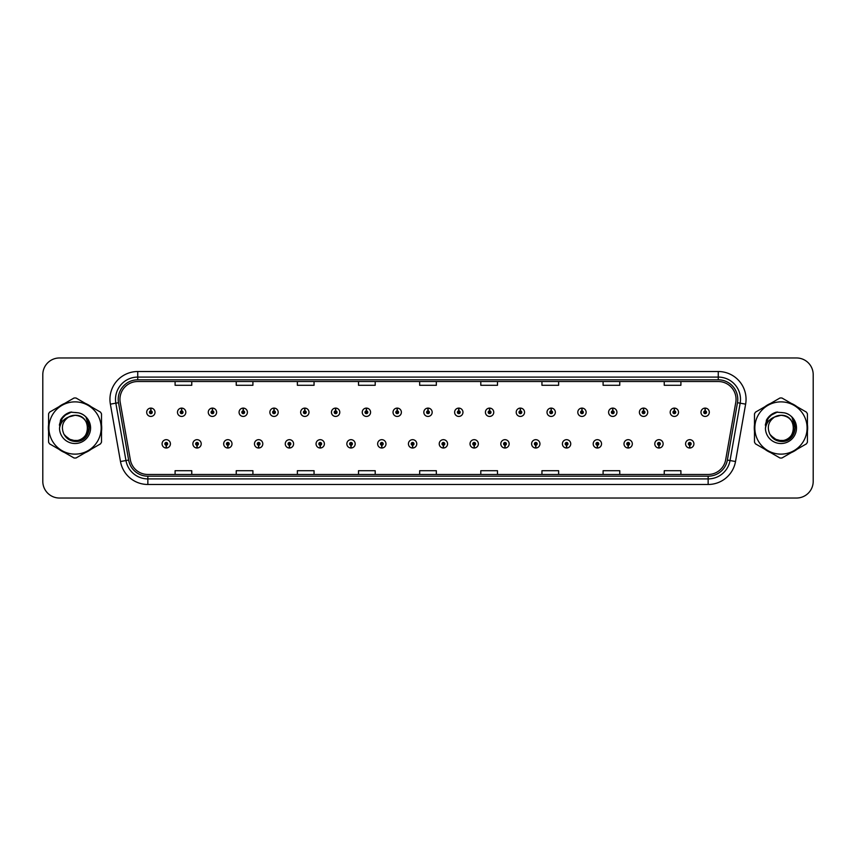 <?xml version="1.0" encoding="UTF-8"?>
<svg xmlns="http://www.w3.org/2000/svg" width="856" height="856" viewBox="0 0 856 856"><rect width="100%" height="100%" fill="white"/><g stroke="black" fill="none" stroke-linecap="round" stroke-linejoin="round"><path stroke-width="1.28" d="M196.987 445.227L196.869 448.009A4.173 4.173 0 0 0 197.233 448.009L197.105 445.227A1.391 1.391 0 0 0 198.431 443.847A1.391 1.391 0 0 0 197.051 442.456A1.391 1.391 0 0 0 195.66 443.847A1.391 1.391 0 0 0 196.987 445.227L197.019 444.392A0.556 0.556 0 0 1 196.495 443.847A0.556 0.556 0 0 1 197.051 443.29A0.556 0.556 0 0 1 197.608 443.847A0.556 0.556 0 0 1 197.073 444.392L197.105 445.227M227.782 445.227L227.664 448.009A4.173 4.173 0 0 0 228.028 448.009L227.899 445.227A1.391 1.391 0 0 0 229.226 443.847A1.391 1.391 0 0 0 227.846 442.456A1.391 1.391 0 0 0 226.455 443.847A1.391 1.391 0 0 0 227.782 445.227L227.814 444.392A0.556 0.556 0 0 1 227.289 443.847A0.556 0.556 0 0 1 227.846 443.29A0.556 0.556 0 0 1 228.392 443.847A0.556 0.556 0 0 1 227.867 444.392L227.899 445.227M258.576 445.227L258.448 448.009A4.173 4.173 0 0 0 258.812 448.009L258.694 445.227A1.391 1.391 0 0 0 260.021 443.847A1.391 1.391 0 0 0 258.63 442.456A1.391 1.391 0 0 0 257.249 443.847A1.391 1.391 0 0 0 258.576 445.227L258.608 444.392A0.556 0.556 0 0 1 258.073 443.847A0.556 0.556 0 0 1 258.63 443.29A0.556 0.556 0 0 1 259.186 443.847A0.556 0.556 0 0 1 258.662 444.392L258.694 445.227M289.371 445.227L289.242 448.009A4.173 4.173 0 0 0 289.606 448.009L289.489 445.227A1.391 1.391 0 0 0 290.815 443.847A1.391 1.391 0 0 0 289.424 442.456A1.391 1.391 0 0 0 288.033 443.847A1.391 1.391 0 0 0 289.371 445.227L289.403 444.392A0.556 0.556 0 0 1 288.868 443.847A0.556 0.556 0 0 1 289.424 443.29A0.556 0.556 0 0 1 289.981 443.847A0.556 0.556 0 0 1 289.456 444.392L289.489 445.227M320.165 445.227L320.037 448.009A4.173 4.173 0 0 0 320.401 448.009L320.283 445.227A1.391 1.391 0 0 0 321.61 443.847A1.391 1.391 0 0 0 320.219 442.456A1.391 1.391 0 0 0 318.828 443.847A1.391 1.391 0 0 0 320.165 445.227L320.197 444.392A0.556 0.556 0 0 1 319.663 443.847A0.556 0.556 0 0 1 320.219 443.29A0.556 0.556 0 0 1 320.775 443.847A0.556 0.556 0 0 1 320.251 444.392L320.283 445.227M350.96 445.227L350.832 448.009A4.173 4.173 0 0 0 351.195 448.009L351.078 445.227A1.391 1.391 0 0 0 352.405 443.847A1.391 1.391 0 0 0 351.014 442.456A1.391 1.391 0 0 0 349.623 443.847A1.391 1.391 0 0 0 350.96 445.227L350.992 444.392A0.556 0.556 0 0 1 350.457 443.847A0.556 0.556 0 0 1 351.014 443.29A0.556 0.556 0 0 1 351.57 443.847A0.556 0.556 0 0 1 351.035 444.392L351.078 445.227M381.744 445.227L381.626 448.009A4.173 4.173 0 0 0 381.99 448.009L381.872 445.227A1.391 1.391 0 0 0 383.199 443.847A1.391 1.391 0 0 0 381.808 442.456A1.391 1.391 0 0 0 380.417 443.847A1.391 1.391 0 0 0 381.744 445.227L381.787 444.392A0.556 0.556 0 0 1 381.252 443.847A0.556 0.556 0 0 1 381.808 443.29A0.556 0.556 0 0 1 382.365 443.847A0.556 0.556 0 0 1 381.83 444.392L381.872 445.227M412.539 445.227L412.421 448.009A4.173 4.173 0 0 0 412.785 448.009L412.667 445.227A1.391 1.391 0 0 0 413.994 443.847A1.391 1.391 0 0 0 412.603 442.456A1.391 1.391 0 0 0 411.212 443.847A1.391 1.391 0 0 0 412.539 445.227L412.581 444.392A0.556 0.556 0 0 1 412.046 443.847A0.556 0.556 0 0 1 412.603 443.29A0.556 0.556 0 0 1 413.159 443.847A0.556 0.556 0 0 1 412.624 444.392L412.667 445.227M443.333 445.227L443.215 448.009A4.173 4.173 0 0 0 443.579 448.009L443.462 445.227A1.391 1.391 0 0 0 444.788 443.847A1.391 1.391 0 0 0 443.397 442.456A1.391 1.391 0 0 0 442.006 443.847A1.391 1.391 0 0 0 443.333 445.227L443.376 444.392A0.556 0.556 0 0 1 442.841 443.847A0.556 0.556 0 0 1 443.397 443.29A0.556 0.556 0 0 1 443.954 443.847A0.556 0.556 0 0 1 443.419 444.392L443.462 445.227M474.128 445.227L474.01 448.009A4.173 4.173 0 0 0 474.374 448.009L474.256 445.227A1.391 1.391 0 0 0 475.583 443.847A1.391 1.391 0 0 0 474.192 442.456A1.391 1.391 0 0 0 472.801 443.847A1.391 1.391 0 0 0 474.128 445.227L474.171 444.392A0.556 0.556 0 0 1 473.635 443.847A0.556 0.556 0 0 1 474.192 443.29A0.556 0.556 0 0 1 474.748 443.847A0.556 0.556 0 0 1 474.213 444.392L474.256 445.227M504.922 445.227L504.805 448.009A4.173 4.173 0 0 0 505.168 448.009L505.04 445.227A1.391 1.391 0 0 0 506.378 443.847A1.391 1.391 0 0 0 504.987 442.456A1.391 1.391 0 0 0 503.596 443.847A1.391 1.391 0 0 0 504.922 445.227L504.965 444.392A0.556 0.556 0 0 1 504.43 443.847A0.556 0.556 0 0 1 504.987 443.29A0.556 0.556 0 0 1 505.543 443.847A0.556 0.556 0 0 1 505.008 444.392L505.04 445.227M535.717 445.227L535.599 448.009A4.173 4.173 0 0 0 535.963 448.009L535.835 445.227A1.391 1.391 0 0 0 537.172 443.847A1.391 1.391 0 0 0 535.781 442.456A1.391 1.391 0 0 0 534.39 443.847A1.391 1.391 0 0 0 535.717 445.227L535.749 444.392A0.556 0.556 0 0 1 535.225 443.847A0.556 0.556 0 0 1 535.781 443.29A0.556 0.556 0 0 1 536.337 443.847A0.556 0.556 0 0 1 535.803 444.392L535.835 445.227M566.512 445.227L566.394 448.009A4.173 4.173 0 0 0 566.758 448.009L566.629 445.227A1.391 1.391 0 0 0 567.967 443.847A1.391 1.391 0 0 0 566.576 442.456A1.391 1.391 0 0 0 565.185 443.847A1.391 1.391 0 0 0 566.512 445.227L566.544 444.392A0.556 0.556 0 0 1 566.019 443.847A0.556 0.556 0 0 1 566.576 443.29A0.556 0.556 0 0 1 567.132 443.847A0.556 0.556 0 0 1 566.597 444.392L566.629 445.227M597.306 445.227L597.188 448.009A4.173 4.173 0 0 0 597.552 448.009L597.424 445.227A1.391 1.391 0 0 0 598.751 443.847A1.391 1.391 0 0 0 597.37 442.456A1.391 1.391 0 0 0 595.979 443.847A1.391 1.391 0 0 0 597.306 445.227L597.338 444.392A0.556 0.556 0 0 1 596.814 443.847A0.556 0.556 0 0 1 597.37 443.29A0.556 0.556 0 0 1 597.927 443.847A0.556 0.556 0 0 1 597.392 444.392L597.424 445.227M628.101 445.227L627.972 448.009A4.173 4.173 0 0 0 628.336 448.009L628.218 445.227A1.391 1.391 0 0 0 629.545 443.847A1.391 1.391 0 0 0 628.154 442.456A1.391 1.391 0 0 0 626.774 443.847A1.391 1.391 0 0 0 628.101 445.227L628.133 444.392A0.556 0.556 0 0 1 627.608 443.847A0.556 0.556 0 0 1 628.154 443.29A0.556 0.556 0 0 1 628.711 443.847A0.556 0.556 0 0 1 628.186 444.392L628.218 445.227M658.895 445.227L658.767 448.009A4.173 4.173 0 0 0 659.131 448.009L659.013 445.227A1.391 1.391 0 0 0 660.34 443.847A1.391 1.391 0 0 0 658.949 442.456A1.391 1.391 0 0 0 657.568 443.847A1.391 1.391 0 0 0 658.895 445.227L658.927 444.392A0.556 0.556 0 0 1 658.392 443.847A0.556 0.556 0 0 1 658.949 443.29A0.556 0.556 0 0 1 659.505 443.847A0.556 0.556 0 0 1 658.981 444.392L659.013 445.227M689.69 445.227L689.562 448.009A4.173 4.173 0 0 0 689.925 448.009L689.808 445.227A1.391 1.391 0 0 0 691.134 443.847A1.391 1.391 0 0 0 689.743 442.456A1.391 1.391 0 0 0 688.352 443.847A1.391 1.391 0 0 0 689.69 445.227L689.722 444.392A0.556 0.556 0 0 1 689.187 443.847A0.556 0.556 0 0 1 689.743 443.29A0.556 0.556 0 0 1 690.3 443.847A0.556 0.556 0 0 1 689.775 444.392L689.808 445.227M166.192 445.227L166.075 448.009A4.173 4.173 0 0 0 166.439 448.009L166.31 445.227A1.391 1.391 0 0 0 167.648 443.847A1.391 1.391 0 0 0 166.257 442.456A1.391 1.391 0 0 0 164.866 443.847A1.391 1.391 0 0 0 166.192 445.227L166.225 444.392A0.556 0.556 0 0 1 165.7 443.847A0.556 0.556 0 0 1 166.257 443.29A0.556 0.556 0 0 1 166.813 443.847A0.556 0.556 0 0 1 166.278 444.392L166.31 445.227M181.707 410.88L181.836 408.109A4.173 4.173 0 0 0 181.472 408.109L181.59 410.88A1.391 1.391 0 0 0 180.263 412.271A1.391 1.391 0 0 0 181.654 413.662A1.391 1.391 0 0 0 183.034 412.271A1.391 1.391 0 0 0 181.707 410.88L181.675 411.715A0.556 0.556 0 0 1 182.21 412.271A0.556 0.556 0 0 1 181.654 412.827A0.556 0.556 0 0 1 181.097 412.271A0.556 0.556 0 0 1 181.622 411.715L181.59 410.88M212.502 410.88L212.63 408.109A4.173 4.173 0 0 0 212.267 408.109L212.384 410.88A1.391 1.391 0 0 0 211.058 412.271A1.391 1.391 0 0 0 212.449 413.662A1.391 1.391 0 0 0 213.829 412.271A1.391 1.391 0 0 0 212.502 410.88L212.47 411.715A0.556 0.556 0 0 1 212.994 412.271A0.556 0.556 0 0 1 212.449 412.827A0.556 0.556 0 0 1 211.892 412.271A0.556 0.556 0 0 1 212.416 411.715L212.384 410.88M243.297 410.88L243.414 408.109A4.173 4.173 0 0 0 243.051 408.109L243.179 410.88A1.391 1.391 0 0 0 241.852 412.271A1.391 1.391 0 0 0 243.232 413.662A1.391 1.391 0 0 0 244.623 412.271A1.391 1.391 0 0 0 243.297 410.88L243.264 411.715A0.556 0.556 0 0 1 243.789 412.271A0.556 0.556 0 0 1 243.232 412.827A0.556 0.556 0 0 1 242.687 412.271A0.556 0.556 0 0 1 243.211 411.715L243.179 410.88M274.091 410.88L274.209 408.109A4.173 4.173 0 0 0 273.845 408.109L273.974 410.88A1.391 1.391 0 0 0 272.647 412.271A1.391 1.391 0 0 0 274.027 413.662A1.391 1.391 0 0 0 275.418 412.271A1.391 1.391 0 0 0 274.091 410.88L274.059 411.715A0.556 0.556 0 0 1 274.583 412.271A0.556 0.556 0 0 1 274.027 412.827A0.556 0.556 0 0 1 273.471 412.271A0.556 0.556 0 0 1 274.006 411.715L273.974 410.88M304.886 410.88L305.004 408.109A4.173 4.173 0 0 0 304.64 408.109L304.768 410.88A1.391 1.391 0 0 0 303.431 412.271A1.391 1.391 0 0 0 304.822 413.662A1.391 1.391 0 0 0 306.213 412.271A1.391 1.391 0 0 0 304.886 410.88L304.854 411.715A0.556 0.556 0 0 1 305.378 412.271A0.556 0.556 0 0 1 304.822 412.827A0.556 0.556 0 0 1 304.265 412.271A0.556 0.556 0 0 1 304.8 411.715L304.768 410.88M335.68 410.88L335.798 408.109A4.173 4.173 0 0 0 335.434 408.109L335.563 410.88A1.391 1.391 0 0 0 334.225 412.271A1.391 1.391 0 0 0 335.616 413.662A1.391 1.391 0 0 0 337.007 412.271A1.391 1.391 0 0 0 335.68 410.88L335.638 411.715A0.556 0.556 0 0 1 336.173 412.271A0.556 0.556 0 0 1 335.616 412.827A0.556 0.556 0 0 1 335.06 412.271A0.556 0.556 0 0 1 335.595 411.715L335.563 410.88M366.475 410.88L366.593 408.109A4.173 4.173 0 0 0 366.229 408.109L366.347 410.88A1.391 1.391 0 0 0 365.02 412.271A1.391 1.391 0 0 0 366.411 413.662A1.391 1.391 0 0 0 367.802 412.271A1.391 1.391 0 0 0 366.475 410.88L366.432 411.715A0.556 0.556 0 0 1 366.967 412.271A0.556 0.556 0 0 1 366.411 412.827A0.556 0.556 0 0 1 365.854 412.271A0.556 0.556 0 0 1 366.389 411.715L366.347 410.88M397.27 410.88L397.387 408.109A4.173 4.173 0 0 0 397.024 408.109L397.141 410.88A1.391 1.391 0 0 0 395.814 412.271A1.391 1.391 0 0 0 397.205 413.662A1.391 1.391 0 0 0 398.596 412.271A1.391 1.391 0 0 0 397.27 410.88L397.227 411.715A0.556 0.556 0 0 1 397.762 412.271A0.556 0.556 0 0 1 397.205 412.827A0.556 0.556 0 0 1 396.649 412.271A0.556 0.556 0 0 1 397.184 411.715L397.141 410.88M428.064 410.88L428.182 408.109A4.173 4.173 0 0 0 427.818 408.109L427.936 410.88A1.391 1.391 0 0 0 426.609 412.271A1.391 1.391 0 0 0 428 413.662A1.391 1.391 0 0 0 429.391 412.271A1.391 1.391 0 0 0 428.064 410.88L428.021 411.715A0.556 0.556 0 0 1 428.556 412.271A0.556 0.556 0 0 1 428 412.827A0.556 0.556 0 0 1 427.444 412.271A0.556 0.556 0 0 1 427.979 411.715L427.936 410.88M458.859 410.88L458.976 408.109A4.173 4.173 0 0 0 458.613 408.109L458.73 410.88A1.391 1.391 0 0 0 457.404 412.271A1.391 1.391 0 0 0 458.795 413.662A1.391 1.391 0 0 0 460.186 412.271A1.391 1.391 0 0 0 458.859 410.88L458.816 411.715A0.556 0.556 0 0 1 459.351 412.271A0.556 0.556 0 0 1 458.795 412.827A0.556 0.556 0 0 1 458.238 412.271A0.556 0.556 0 0 1 458.773 411.715L458.73 410.88M489.653 410.88L489.771 408.109A4.173 4.173 0 0 0 489.407 408.109L489.525 410.88A1.391 1.391 0 0 0 488.198 412.271A1.391 1.391 0 0 0 489.589 413.662A1.391 1.391 0 0 0 490.98 412.271A1.391 1.391 0 0 0 489.653 410.88L489.611 411.715A0.556 0.556 0 0 1 490.146 412.271A0.556 0.556 0 0 1 489.589 412.827A0.556 0.556 0 0 1 489.033 412.271A0.556 0.556 0 0 1 489.568 411.715L489.525 410.88M520.437 410.88L520.566 408.109A4.173 4.173 0 0 0 520.202 408.109L520.32 410.88A1.391 1.391 0 0 0 518.993 412.271A1.391 1.391 0 0 0 520.384 413.662A1.391 1.391 0 0 0 521.775 412.271A1.391 1.391 0 0 0 520.437 410.88L520.405 411.715A0.556 0.556 0 0 1 520.94 412.271A0.556 0.556 0 0 1 520.384 412.827A0.556 0.556 0 0 1 519.827 412.271A0.556 0.556 0 0 1 520.362 411.715L520.32 410.88M551.232 410.88L551.36 408.109A4.173 4.173 0 0 0 550.997 408.109L551.114 410.88A1.391 1.391 0 0 0 549.787 412.271A1.391 1.391 0 0 0 551.178 413.662A1.391 1.391 0 0 0 552.569 412.271A1.391 1.391 0 0 0 551.232 410.88L551.2 411.715A0.556 0.556 0 0 1 551.735 412.271A0.556 0.556 0 0 1 551.178 412.827A0.556 0.556 0 0 1 550.622 412.271A0.556 0.556 0 0 1 551.146 411.715L551.114 410.88M582.027 410.88L582.155 408.109A4.173 4.173 0 0 0 581.791 408.109L581.909 410.88A1.391 1.391 0 0 0 580.582 412.271A1.391 1.391 0 0 0 581.973 413.662A1.391 1.391 0 0 0 583.353 412.271A1.391 1.391 0 0 0 582.027 410.88L581.994 411.715A0.556 0.556 0 0 1 582.529 412.271A0.556 0.556 0 0 1 581.973 412.827A0.556 0.556 0 0 1 581.417 412.271A0.556 0.556 0 0 1 581.941 411.715L581.909 410.88M612.821 410.88L612.95 408.109A4.173 4.173 0 0 0 612.586 408.109L612.703 410.88A1.391 1.391 0 0 0 611.377 412.271A1.391 1.391 0 0 0 612.768 413.662A1.391 1.391 0 0 0 614.148 412.271A1.391 1.391 0 0 0 612.821 410.88L612.789 411.715A0.556 0.556 0 0 1 613.313 412.271A0.556 0.556 0 0 1 612.768 412.827A0.556 0.556 0 0 1 612.211 412.271A0.556 0.556 0 0 1 612.736 411.715L612.703 410.88M643.616 410.88L643.733 408.109A4.173 4.173 0 0 0 643.37 408.109L643.498 410.88A1.391 1.391 0 0 0 642.171 412.271A1.391 1.391 0 0 0 643.552 413.662A1.391 1.391 0 0 0 644.942 412.271A1.391 1.391 0 0 0 643.616 410.88L643.584 411.715A0.556 0.556 0 0 1 644.108 412.271A0.556 0.556 0 0 1 643.552 412.827A0.556 0.556 0 0 1 643.006 412.271A0.556 0.556 0 0 1 643.53 411.715L643.498 410.88M674.41 410.88L674.528 408.109A4.173 4.173 0 0 0 674.164 408.109L674.293 410.88A1.391 1.391 0 0 0 672.966 412.271A1.391 1.391 0 0 0 674.346 413.662A1.391 1.391 0 0 0 675.737 412.271A1.391 1.391 0 0 0 674.41 410.88L674.378 411.715A0.556 0.556 0 0 1 674.903 412.271A0.556 0.556 0 0 1 674.346 412.827A0.556 0.556 0 0 1 673.79 412.271A0.556 0.556 0 0 1 674.325 411.715L674.293 410.88M705.205 410.88L705.323 408.109A4.173 4.173 0 0 0 704.959 408.109L705.087 410.88A1.391 1.391 0 0 0 703.75 412.271A1.391 1.391 0 0 0 705.141 413.662A1.391 1.391 0 0 0 706.532 412.271A1.391 1.391 0 0 0 705.205 410.88L705.173 411.715A0.556 0.556 0 0 1 705.697 412.271A0.556 0.556 0 0 1 705.141 412.827A0.556 0.556 0 0 1 704.584 412.271A0.556 0.556 0 0 1 705.119 411.715L705.087 410.88M150.913 410.88L151.041 408.109A4.173 4.173 0 0 0 150.677 408.109L150.795 410.88A1.391 1.391 0 0 0 149.468 412.271A1.391 1.391 0 0 0 150.859 413.662A1.391 1.391 0 0 0 152.25 412.271A1.391 1.391 0 0 0 150.913 410.88L150.881 411.715A0.556 0.556 0 0 1 151.416 412.271A0.556 0.556 0 0 1 150.859 412.827A0.556 0.556 0 0 1 150.303 412.271A0.556 0.556 0 0 1 150.827 411.715L150.795 410.88M48.353 428A26.686 26.686 0 0 0 48.567 431.328A26.686 26.686 0 0 1 48.567 424.672A26.686 26.686 0 0 0 48.353 428M58.925 449.261A26.686 26.686 0 0 0 64.681 452.589A26.686 26.686 0 0 1 58.925 449.261M85.397 452.589A26.686 26.686 0 0 0 91.153 449.261A26.686 26.686 0 0 1 85.397 452.589M101.511 431.328A26.686 26.686 0 0 0 101.511 424.672A26.686 26.686 0 0 1 101.511 431.328M754.286 428A26.686 26.686 0 0 0 754.489 431.328A26.686 26.686 0 0 1 754.489 424.672A26.686 26.686 0 0 0 754.286 428M764.847 449.261A26.686 26.686 0 0 0 770.603 452.589A26.686 26.686 0 0 1 764.847 449.261M791.318 452.589A26.686 26.686 0 0 0 797.075 449.261A26.686 26.686 0 0 1 791.318 452.589M807.433 431.328A26.686 26.686 0 0 0 807.433 424.672A26.686 26.686 0 0 1 807.433 431.328M119.947 399.313A17.783 17.783 0 0 1 137.741 381.53L718.259 381.53A17.783 17.783 0 0 1 735.775 402.406L725.663 459.768A17.783 17.783 0 0 1 708.147 474.47L147.853 474.47A17.783 17.783 0 0 1 130.337 459.768L120.225 402.406A17.783 17.783 0 0 1 119.947 399.313M118.224 399.313A19.517 19.517 0 0 0 118.524 402.705L128.635 460.068A19.517 19.517 0 0 0 147.853 476.193L708.147 476.193A19.517 19.517 0 0 0 727.365 460.068L737.476 402.705A19.517 19.517 0 0 0 718.259 379.807L137.741 379.807A19.517 19.517 0 0 0 118.224 399.313M110.371 404.15A27.788 27.788 0 0 1 137.741 371.525L718.259 371.525A27.788 27.788 0 0 1 745.63 404.15L735.518 461.512A27.788 27.788 0 0 1 708.147 484.475L147.853 484.475A27.788 27.788 0 0 1 120.482 461.512L110.371 404.15L115.838 403.176A22.235 22.235 0 0 1 137.741 377.089L718.259 377.089A22.235 22.235 0 0 1 740.162 403.176L730.04 460.539A22.235 22.235 0 0 1 708.147 478.911L147.853 478.911A22.235 22.235 0 0 1 125.96 460.539L115.838 403.176A22.235 22.235 0 0 1 115.507 399.313M91.153 406.739A26.686 26.686 0 0 0 85.397 403.411A26.686 26.686 0 0 1 91.153 406.739M64.681 403.411A26.686 26.686 0 0 0 58.925 406.739A26.686 26.686 0 0 1 64.681 403.411M797.075 406.739A26.686 26.686 0 0 0 791.318 403.411A26.686 26.686 0 0 1 797.075 406.739M770.603 403.411A26.686 26.686 0 0 0 764.847 406.739A26.686 26.686 0 0 1 770.603 403.411M813.2 374.639A16.671 16.671 0 0 0 796.529 357.969L59.471 357.969A16.671 16.671 0 0 0 42.8 374.639L42.8 481.361A16.671 16.671 0 0 0 59.471 498.031L796.529 498.031A16.671 16.671 0 0 0 813.2 481.361L813.2 374.639L813.2 481.361M419.665 381.53L419.665 385.296L436.335 385.296L436.335 381.53M358.514 381.53L358.514 385.296L375.195 385.296L375.195 381.53M297.374 381.53L297.374 385.296L314.056 385.296L314.056 381.53M236.235 381.53L236.235 385.296L252.905 385.296L252.905 381.53M175.095 381.53L175.095 385.296L191.765 385.296L191.765 381.53M480.805 381.53L480.805 385.296L497.486 385.296L497.486 381.53M541.944 381.53L541.944 385.296L558.626 385.296L558.626 381.53M603.095 381.53L603.095 385.296L619.765 385.296L619.765 381.53M664.235 381.53L664.235 385.296L680.905 385.296L680.905 381.53M436.335 474.47L436.335 470.704L419.665 470.704L419.665 474.47M375.195 474.47L375.195 470.704L358.514 470.704L358.514 474.47M314.056 474.47L314.056 470.704L297.374 470.704L297.374 474.47M252.905 474.47L252.905 470.704L236.235 470.704L236.235 474.47M191.765 474.47L191.765 470.704L175.095 470.704L175.095 474.47M497.486 474.47L497.486 470.704L480.805 470.704L480.805 474.47M558.626 474.47L558.626 470.704L541.944 470.704L541.944 474.47M619.765 474.47L619.765 470.704L603.095 470.704L603.095 474.47M680.905 474.47L680.905 470.704L664.235 470.704L664.235 474.47M42.8 374.639L42.8 481.361M796.529 357.969L59.471 357.969M59.471 498.031L796.529 498.031M155.022 412.271A4.173 4.173 0 0 0 151.041 408.109A4.173 4.173 0 0 1 155.022 412.271A4.173 4.173 0 0 1 150.859 416.433A4.173 4.173 0 0 1 146.686 412.271A4.173 4.173 0 0 1 150.677 408.109M162.084 443.847A4.173 4.173 0 0 0 166.075 448.009A4.173 4.173 0 0 1 162.084 443.847A4.173 4.173 0 0 1 166.257 439.674A4.173 4.173 0 0 1 170.419 443.847A4.173 4.173 0 0 1 166.439 448.009M185.816 412.271A4.173 4.173 0 0 0 181.836 408.109A4.173 4.173 0 0 1 185.816 412.271A4.173 4.173 0 0 1 181.654 416.433A4.173 4.173 0 0 1 177.481 412.271A4.173 4.173 0 0 1 181.472 408.109M216.611 412.271A4.173 4.173 0 0 0 212.63 408.109A4.173 4.173 0 0 1 216.611 412.271A4.173 4.173 0 0 1 212.449 416.433A4.173 4.173 0 0 1 208.276 412.271A4.173 4.173 0 0 1 212.267 408.109M247.405 412.271A4.173 4.173 0 0 0 243.414 408.109A4.173 4.173 0 0 1 247.405 412.271A4.173 4.173 0 0 1 243.232 416.433A4.173 4.173 0 0 1 239.07 412.271A4.173 4.173 0 0 1 243.051 408.109M278.2 412.271A4.173 4.173 0 0 0 274.209 408.109A4.173 4.173 0 0 1 278.2 412.271A4.173 4.173 0 0 1 274.027 416.433A4.173 4.173 0 0 1 269.865 412.271A4.173 4.173 0 0 1 273.845 408.109L273.941 410.324M192.878 443.847A4.173 4.173 0 0 0 196.869 448.009A4.173 4.173 0 0 1 192.878 443.847A4.173 4.173 0 0 1 197.051 439.674A4.173 4.173 0 0 1 201.214 443.847A4.173 4.173 0 0 1 197.233 448.009M223.673 443.847A4.173 4.173 0 0 0 227.664 448.009A4.173 4.173 0 0 1 223.673 443.847A4.173 4.173 0 0 1 227.846 439.674A4.173 4.173 0 0 1 232.008 443.847A4.173 4.173 0 0 1 228.028 448.009M254.467 443.847A4.173 4.173 0 0 0 258.448 448.009A4.173 4.173 0 0 1 254.467 443.847A4.173 4.173 0 0 1 258.63 439.674A4.173 4.173 0 0 1 262.803 443.847A4.173 4.173 0 0 1 258.812 448.009L258.715 445.783M87.74 427.54A12.712 12.712 0 0 0 68.683 417C62.456 421.43 60.872 427.144 63.922 434.153L64.093 434.452A12.712 12.712 0 0 0 75.039 440.712C91.432 441.503 91.432 414.497 75.039 415.288L68.683 417L75.039 415.288C91.432 414.497 91.432 441.503 75.039 440.712A12.712 12.712 0 0 0 87.751 428C86.991 420.285 82.754 416.048 75.039 415.288C91.432 414.497 91.432 441.503 75.039 440.712C91.432 441.503 91.432 414.497 75.039 415.288C91.432 414.497 91.432 441.503 75.039 440.712C91.432 441.503 91.432 414.497 75.039 415.288C91.432 414.497 91.432 441.503 75.039 440.712L68.683 439L64.093 434.452L68.683 439L75.039 440.712L68.683 439L64.093 434.452L68.683 439L75.039 440.712L68.683 439L64.093 434.452L68.683 439L75.039 440.712L68.683 439L64.093 434.452C66.522 438.743 70.171 441.075 75.039 441.45C92.031 442.873 94.684 415.791 78.303 412.817L70.417 412.132C66.03 413.48 62.723 416.155 60.487 420.157L59.513 428.332A15.526 15.526 0 0 0 75.039 443.526A15.526 15.526 0 0 0 78.303 412.817L75.039 412.474M75.039 454.129A26.129 26.129 0 0 0 101.169 428A26.129 26.129 0 0 0 75.039 401.871A26.129 26.129 0 0 0 48.91 428A26.129 26.129 0 0 0 75.039 454.129M75.039 458.014A30.014 30.014 0 0 0 76.023 458.003L100.527 443.847A30.014 30.014 0 0 0 101.511 442.145L101.511 413.855A30.014 30.014 0 0 0 100.527 412.153L76.023 397.997A30.014 30.014 0 0 0 74.055 397.997L49.552 412.153A30.014 30.014 0 0 0 48.567 413.855L48.567 442.145A30.014 30.014 0 0 0 49.552 443.847L74.055 458.003A30.014 30.014 0 0 0 75.039 458.014M59.513 428.332C60.412 422.864 63.472 419.087 68.683 417M70.331 412.153L66.779 413.683L60.487 420.157L66.779 413.683L70.331 412.153L66.779 413.683L60.508 420.135L66.779 413.683L70.331 412.153L66.779 413.683L60.508 420.135L66.779 413.683L70.331 412.153L66.779 413.683L60.487 420.157L66.779 413.683L70.417 412.132L64.703 415.096M793.662 427.54A12.712 12.712 0 0 0 774.605 417C768.378 421.43 766.794 427.144 769.844 434.153L770.015 434.452A12.712 12.712 0 0 0 780.961 440.712C797.353 441.503 797.353 414.497 780.961 415.288L774.605 417L780.961 415.288C797.353 414.497 797.353 441.503 780.961 440.712A12.712 12.712 0 0 0 793.673 428C792.913 420.285 788.676 416.048 780.961 415.288C797.353 414.497 797.353 441.503 780.961 440.712C797.353 441.503 797.353 414.497 780.961 415.288C797.353 414.497 797.353 441.503 780.961 440.712C797.353 441.503 797.353 414.497 780.961 415.288C797.353 414.497 797.353 441.503 780.961 440.712L774.605 439L770.015 434.452L774.605 439L780.961 440.712L774.605 439L770.015 434.452L774.605 439L780.961 440.712L774.605 439L770.015 434.452L774.605 439L780.961 440.712L774.605 439L770.015 434.452C772.444 438.743 776.092 441.075 780.961 441.45C797.953 442.873 800.606 415.791 784.224 412.817L776.338 412.132C771.952 413.48 768.645 416.155 766.409 420.157L765.435 428.332A15.526 15.526 0 0 0 780.961 443.526A15.526 15.526 0 0 0 784.224 412.817M780.961 454.129A26.129 26.129 0 0 0 807.09 428A26.129 26.129 0 0 0 780.961 401.871A26.129 26.129 0 0 0 754.832 428A26.129 26.129 0 0 0 780.961 454.129M780.961 458.014A30.014 30.014 0 0 0 781.945 458.003L806.448 443.847A30.014 30.014 0 0 0 807.433 442.145L807.433 413.855A30.014 30.014 0 0 0 806.448 412.153L781.945 397.997A30.014 30.014 0 0 0 779.977 397.997L755.473 412.153A30.014 30.014 0 0 0 754.489 413.855L754.489 442.145A30.014 30.014 0 0 0 755.473 443.847L779.977 458.003A30.014 30.014 0 0 0 780.961 458.014M780.961 412.474L784.235 412.817M765.435 428.332C766.334 422.864 769.394 419.087 774.605 417M776.253 412.153L772.701 413.683L766.409 420.157L772.701 413.683L776.253 412.153L772.701 413.683L766.43 420.135L772.701 413.683L776.253 412.153L772.701 413.683L766.43 420.135L772.701 413.683L776.253 412.153L772.701 413.683L766.409 420.157L772.701 413.683L776.338 412.132L770.625 415.096M71.594 411.982L64.264 415.652L61.996 418.905L60.583 424.49M64.746 435.447L71.326 440.401L79.576 440.498L86.36 435.747L89.281 428L86.231 417.867M64.296 415.62L65.163 414.925M770.218 415.62L777.515 411.982L770.186 415.652L767.918 418.905L766.505 424.49M770.668 435.447L777.248 440.401L785.498 440.498L792.282 435.747L795.203 428L792.153 417.867M308.995 412.271A4.173 4.173 0 0 0 305.004 408.109A4.173 4.173 0 0 1 308.995 412.271A4.173 4.173 0 0 1 304.822 416.433A4.173 4.173 0 0 1 300.659 412.271A4.173 4.173 0 0 1 304.64 408.109L304.736 410.324M339.789 412.271A4.173 4.173 0 0 0 335.798 408.109A4.173 4.173 0 0 1 339.789 412.271A4.173 4.173 0 0 1 335.616 416.433A4.173 4.173 0 0 1 331.454 412.271A4.173 4.173 0 0 1 335.434 408.109L335.531 410.324M370.584 412.271A4.173 4.173 0 0 0 366.593 408.109A4.173 4.173 0 0 1 370.584 412.271A4.173 4.173 0 0 1 366.411 416.433A4.173 4.173 0 0 1 362.249 412.271A4.173 4.173 0 0 1 366.229 408.109L366.325 410.324M285.262 443.847A4.173 4.173 0 0 0 289.242 448.009A4.173 4.173 0 0 1 285.262 443.847A4.173 4.173 0 0 1 289.424 439.674A4.173 4.173 0 0 1 293.597 443.847A4.173 4.173 0 0 1 289.606 448.009L289.51 445.783M316.057 443.847A4.173 4.173 0 0 0 320.037 448.009A4.173 4.173 0 0 1 316.057 443.847A4.173 4.173 0 0 1 320.219 439.674A4.173 4.173 0 0 1 324.392 443.847A4.173 4.173 0 0 1 320.401 448.009L320.305 445.783M346.851 443.847A4.173 4.173 0 0 0 350.832 448.009A4.173 4.173 0 0 1 346.851 443.847A4.173 4.173 0 0 1 351.014 439.674A4.173 4.173 0 0 1 355.187 443.847A4.173 4.173 0 0 1 351.195 448.009L351.099 445.783M401.378 412.271A4.173 4.173 0 0 0 397.387 408.109A4.173 4.173 0 0 1 401.378 412.271A4.173 4.173 0 0 1 397.205 416.433A4.173 4.173 0 0 1 393.032 412.271A4.173 4.173 0 0 1 397.024 408.109L397.12 410.324M432.173 412.271A4.173 4.173 0 0 0 428.182 408.109A4.173 4.173 0 0 1 432.173 412.271A4.173 4.173 0 0 1 428 416.433A4.173 4.173 0 0 1 423.827 412.271A4.173 4.173 0 0 1 427.818 408.109L427.914 410.324M462.968 412.271A4.173 4.173 0 0 0 458.976 408.109A4.173 4.173 0 0 1 462.968 412.271A4.173 4.173 0 0 1 458.795 416.433A4.173 4.173 0 0 1 454.622 412.271A4.173 4.173 0 0 1 458.613 408.109M493.752 412.271A4.173 4.173 0 0 0 489.771 408.109A4.173 4.173 0 0 1 493.752 412.271A4.173 4.173 0 0 1 489.589 416.433A4.173 4.173 0 0 1 485.416 412.271A4.173 4.173 0 0 1 489.407 408.109M524.546 412.271A4.173 4.173 0 0 0 520.566 408.109A4.173 4.173 0 0 1 524.546 412.271A4.173 4.173 0 0 1 520.384 416.433A4.173 4.173 0 0 1 516.211 412.271A4.173 4.173 0 0 1 520.202 408.109M377.646 443.847A4.173 4.173 0 0 0 381.626 448.009A4.173 4.173 0 0 1 377.646 443.847A4.173 4.173 0 0 1 381.808 439.674A4.173 4.173 0 0 1 385.981 443.847A4.173 4.173 0 0 1 381.99 448.009L381.894 445.783M408.43 443.847A4.173 4.173 0 0 0 412.421 448.009A4.173 4.173 0 0 1 408.43 443.847A4.173 4.173 0 0 1 412.603 439.674A4.173 4.173 0 0 1 416.776 443.847A4.173 4.173 0 0 1 412.785 448.009L412.688 445.783M439.224 443.847A4.173 4.173 0 0 0 443.215 448.009A4.173 4.173 0 0 1 439.224 443.847A4.173 4.173 0 0 1 443.397 439.674A4.173 4.173 0 0 1 447.57 443.847A4.173 4.173 0 0 1 443.579 448.009M470.019 443.847A4.173 4.173 0 0 0 474.01 448.009A4.173 4.173 0 0 1 470.019 443.847A4.173 4.173 0 0 1 474.192 439.674A4.173 4.173 0 0 1 478.354 443.847A4.173 4.173 0 0 1 474.374 448.009M500.814 443.847A4.173 4.173 0 0 0 504.805 448.009A4.173 4.173 0 0 1 500.814 443.847A4.173 4.173 0 0 1 504.987 439.674A4.173 4.173 0 0 1 509.149 443.847A4.173 4.173 0 0 1 505.168 448.009M555.341 412.271A4.173 4.173 0 0 0 551.36 408.109A4.173 4.173 0 0 1 555.341 412.271A4.173 4.173 0 0 1 551.178 416.433A4.173 4.173 0 0 1 547.005 412.271A4.173 4.173 0 0 1 550.997 408.109M586.135 412.271A4.173 4.173 0 0 0 582.155 408.109A4.173 4.173 0 0 1 586.135 412.271A4.173 4.173 0 0 1 581.973 416.433A4.173 4.173 0 0 1 577.8 412.271A4.173 4.173 0 0 1 581.791 408.109M616.93 412.271A4.173 4.173 0 0 0 612.95 408.109A4.173 4.173 0 0 1 616.93 412.271A4.173 4.173 0 0 1 612.768 416.433A4.173 4.173 0 0 1 608.595 412.271A4.173 4.173 0 0 1 612.586 408.109M647.725 412.271A4.173 4.173 0 0 0 643.733 408.109A4.173 4.173 0 0 1 647.725 412.271A4.173 4.173 0 0 1 643.552 416.433A4.173 4.173 0 0 1 639.389 412.271A4.173 4.173 0 0 1 643.37 408.109M678.519 412.271A4.173 4.173 0 0 0 674.528 408.109A4.173 4.173 0 0 1 678.519 412.271A4.173 4.173 0 0 1 674.346 416.433A4.173 4.173 0 0 1 670.184 412.271A4.173 4.173 0 0 1 674.164 408.109M709.314 412.271A4.173 4.173 0 0 0 705.323 408.109A4.173 4.173 0 0 1 709.314 412.271A4.173 4.173 0 0 1 705.141 416.433A4.173 4.173 0 0 1 700.978 412.271A4.173 4.173 0 0 1 704.959 408.109M531.608 443.847A4.173 4.173 0 0 0 535.599 448.009A4.173 4.173 0 0 1 531.608 443.847A4.173 4.173 0 0 1 535.781 439.674A4.173 4.173 0 0 1 539.943 443.847A4.173 4.173 0 0 1 535.963 448.009M562.403 443.847A4.173 4.173 0 0 0 566.394 448.009A4.173 4.173 0 0 1 562.403 443.847A4.173 4.173 0 0 1 566.576 439.674A4.173 4.173 0 0 1 570.738 443.847A4.173 4.173 0 0 1 566.758 448.009M593.197 443.847A4.173 4.173 0 0 0 597.188 448.009A4.173 4.173 0 0 1 593.197 443.847A4.173 4.173 0 0 1 597.37 439.674A4.173 4.173 0 0 1 601.533 443.847A4.173 4.173 0 0 1 597.552 448.009M623.992 443.847A4.173 4.173 0 0 0 627.972 448.009A4.173 4.173 0 0 1 623.992 443.847A4.173 4.173 0 0 1 628.154 439.674A4.173 4.173 0 0 1 632.327 443.847A4.173 4.173 0 0 1 628.336 448.009M654.787 443.847A4.173 4.173 0 0 0 658.767 448.009A4.173 4.173 0 0 1 654.787 443.847A4.173 4.173 0 0 1 658.949 439.674A4.173 4.173 0 0 1 663.122 443.847A4.173 4.173 0 0 1 659.131 448.009M685.581 443.847A4.173 4.173 0 0 0 689.562 448.009A4.173 4.173 0 0 1 685.581 443.847A4.173 4.173 0 0 1 689.743 439.674A4.173 4.173 0 0 1 693.916 443.847A4.173 4.173 0 0 1 689.925 448.009M718.259 371.525L718.259 379.807M115.838 403.176L118.524 402.705M147.853 484.475L147.853 476.193M708.147 476.193L708.147 484.475M727.365 460.068L735.518 461.512M120.482 461.512L128.635 460.068M737.476 402.705L745.63 404.15M137.741 371.525L137.741 379.807M61.996 418.905A15.9 15.9 0 0 0 59.396 425.165M767.918 418.905A15.9 15.9 0 0 0 765.317 425.165"/></g></svg>
